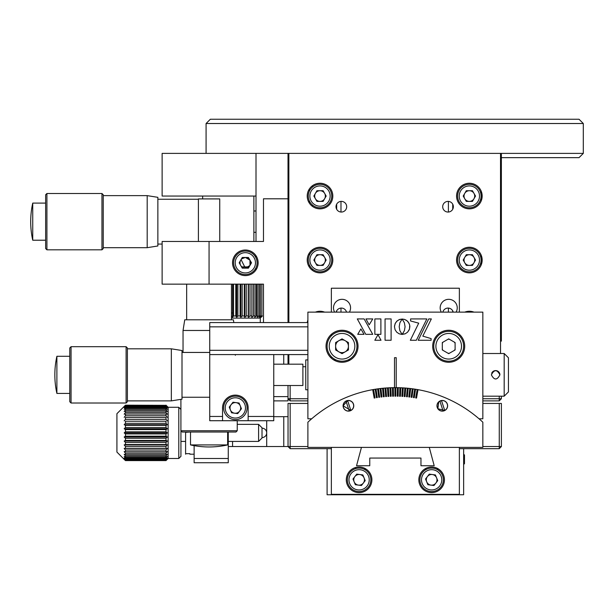 <?xml version="1.0" encoding="UTF-8"?>
<svg xmlns="http://www.w3.org/2000/svg" width="614" height="614" viewBox="0 0 614 614"><rect width="100%" height="100%" fill="white"/><g stroke="black" fill="none" stroke-linecap="round" stroke-linejoin="round"><path stroke-width="0.92" d="M206.081 123.514L210.349 119.246L579.033 119.246L583.3 123.514L206.081 123.514L206.081 153.385M500.517 353.51L500.517 153.385L583.3 153.385L583.3 123.514M501.369 157.652L579.033 157.652L583.3 153.385M202.666 198.913L202.666 196.05M253.874 241.471L253.874 196.05M32.742 219.259L32.742 203.096A85.346 85.346 0 0 0 32.742 240.22L32.742 219.259M46.917 249.821L45.636 248.54L45.636 194.776L46.917 193.494L46.917 249.821L101.962 249.821L101.962 193.494L46.917 193.494M101.962 249.821L103.244 248.54L103.244 194.776L101.962 193.494M147.191 195.628L157.859 197.332L157.859 245.976L147.191 247.688L147.191 195.628L103.244 195.628M324.606 312.119A12.802 12.802 0 0 0 315.419 312.119M307.89 319.971A12.802 12.802 0 0 0 307.299 322.573M473.962 312.119A12.802 12.802 0 0 0 464.767 312.119M482.167 196.05A12.802 12.802 0 0 0 469.365 183.248A12.802 12.802 0 0 0 456.563 196.05A12.802 12.802 0 0 0 469.365 208.852A12.802 12.802 0 0 0 482.167 196.05M332.819 260.06A12.802 12.802 0 0 0 320.017 247.258A12.802 12.802 0 0 0 307.215 260.06A12.802 12.802 0 0 0 320.017 272.862A12.802 12.802 0 0 0 332.819 260.06M332.819 196.05A12.802 12.802 0 0 0 320.017 183.248A12.802 12.802 0 0 0 307.215 196.05A12.802 12.802 0 0 0 320.017 208.852A12.802 12.802 0 0 0 332.819 196.05M482.167 260.06A12.802 12.802 0 0 0 469.365 247.258A12.802 12.802 0 0 0 456.563 260.06A12.802 12.802 0 0 0 469.365 272.862A12.802 12.802 0 0 0 482.167 260.06M453.209 312.119A5.334 5.334 0 0 0 442.855 312.119M346.687 206.718A5.334 5.334 0 0 0 341.353 201.384A5.334 5.334 0 0 0 336.019 206.718A5.334 5.334 0 0 0 341.353 212.053A5.334 5.334 0 0 0 346.687 206.718M346.526 312.119A5.334 5.334 0 0 0 336.173 312.119M453.362 206.718A5.334 5.334 0 0 0 448.028 201.384A5.334 5.334 0 0 0 442.694 206.718A5.334 5.334 0 0 0 448.028 212.053A5.334 5.334 0 0 0 453.362 206.718M501.369 153.385L501.369 341.138M481.284 264.734L481.284 255.386M481.284 200.724L481.284 191.376M288.012 322.573L288.012 153.385L288.864 153.385L288.864 322.573M288.012 364.179L288.012 354.577M288.864 354.577L288.864 364.179M312.365 270.329L312.365 268.963M312.365 251.164L312.365 249.798M312.365 206.319L312.365 204.953M312.365 187.155L312.365 185.789M309.349 267.136L309.349 264.949M309.349 255.171L309.349 252.983M309.349 203.127L309.349 200.939M309.349 191.161L309.349 188.974M302.894 366.742L305.757 366.742L302.894 366.742M500.517 153.385L288.864 153.385M463.662 195.267A8.535 8.535 0 0 0 464.069 195.444M325.313 195.444A8.535 8.535 0 0 0 325.719 195.267M256.007 241.471L256.007 196.05L162.127 196.05L162.127 153.385L288.012 153.385M256.007 196.05L256.007 153.385M245.339 250.005A12.802 12.802 0 0 0 232.537 262.807A12.802 12.802 0 0 0 245.339 275.609A12.802 12.802 0 0 0 258.141 262.807A12.802 12.802 0 0 0 245.339 250.005M288.012 198.798L263.475 198.798L263.475 241.471L162.127 241.471L162.127 284.144L263.475 284.144L263.475 322.573M255.815 270.168L255.815 268.103M255.815 257.519L255.815 255.447M241.079 259.599L245.339 268.141L249.944 265.501M249.975 265.448L249.967 260.159M249.952 260.129L245.408 257.473M245.27 257.473L241.793 258.824M245.339 268.141A5.334 5.334 0 0 0 250.673 262.807A5.334 5.334 0 0 0 245.339 257.473A5.334 5.334 0 0 0 240.005 262.807A5.334 5.334 0 0 0 245.339 268.141M336.656 312.119L336.656 310.868M336.656 209.251L336.656 204.186M340.985 312.119L340.985 308.082M340.985 212.045L340.985 201.4M452.725 204.186L452.725 209.251M452.725 310.868L452.725 312.119M448.397 201.4L448.397 212.045M448.397 308.082L448.397 312.119M331.752 196.05A11.735 11.735 0 0 1 320.017 207.785A11.735 11.735 0 0 1 308.282 196.05A11.735 11.735 0 0 1 320.017 184.315A11.735 11.735 0 0 1 331.752 196.05M316.939 201.384L313.854 196.05L316.939 190.716L323.094 190.716L326.172 196.05L323.094 201.384L316.939 201.384M314.683 196.05A5.334 5.334 0 0 1 320.017 190.716A5.334 5.334 0 0 1 325.351 196.05A5.334 5.334 0 0 1 320.017 201.384A5.334 5.334 0 0 1 314.683 196.05M331.752 260.06A11.735 11.735 0 0 1 320.017 271.795A11.735 11.735 0 0 1 308.282 260.06A11.735 11.735 0 0 1 320.017 248.325A11.735 11.735 0 0 1 331.752 260.06M314.683 260.06A5.334 5.334 0 0 1 324.637 257.396A5.334 5.334 0 0 1 320.017 265.394A5.334 5.334 0 0 1 314.683 260.06M313.854 260.06L316.939 254.726L323.094 254.726L326.172 260.06L323.094 265.394L316.939 265.394L313.854 260.06M481.1 196.05A11.735 11.735 0 0 1 469.365 207.785A11.735 11.735 0 0 1 457.63 196.05A11.735 11.735 0 0 1 469.365 184.315A11.735 11.735 0 0 1 481.1 196.05M464.031 196.05A5.334 5.334 0 0 1 469.365 190.716A5.334 5.334 0 0 1 473.985 198.721A5.334 5.334 0 0 1 464.031 196.05M466.287 190.716L472.442 190.716L475.528 196.05L472.442 201.384L466.287 201.384L463.209 196.05L466.287 190.716M481.1 260.06A11.735 11.735 0 0 1 469.365 271.795A11.735 11.735 0 0 1 457.63 260.06A11.735 11.735 0 0 1 469.365 248.325A11.735 11.735 0 0 1 481.1 260.06M464.031 260.06A5.334 5.334 0 0 1 469.365 254.726A5.334 5.334 0 0 1 473.985 262.731A5.334 5.334 0 0 1 464.031 260.06M466.287 254.726L472.442 254.726L475.528 260.06L472.442 265.394L466.287 265.394L463.209 260.06L466.287 254.726M257.074 262.807A11.735 11.735 0 0 1 245.339 274.542A11.735 11.735 0 0 1 233.604 262.807A11.735 11.735 0 0 1 245.339 251.072A11.735 11.735 0 0 1 257.074 262.807M242.261 268.141L239.184 262.807L242.261 257.473L248.417 257.473L251.502 262.807L248.417 268.141L242.261 268.141M190.509 444.92L190.509 444.92A85.346 85.346 0 0 0 227.633 444.92L190.509 444.92L190.509 432.026M237.234 430.752L235.953 432.026L182.181 432.026L180.907 430.752L237.234 430.752L237.234 420.72M209.742 330.47L183.041 330.47L183.041 352.444M233.834 322.573L233.389 319.802L184.745 319.802L183.041 330.47M219.735 241.471L219.735 198.913L198.399 198.913L198.399 241.471M501.369 396.184L501.369 398.747L499.236 398.747L499.236 396.184M290.146 385.515L290.146 398.747L307.89 398.747M482.842 398.747L499.236 398.747L499.236 400.881L482.842 400.881M307.89 400.881L290.146 400.881L290.146 398.747L288.012 398.747L288.012 385.515M501.369 398.747L499.236 400.881L501.369 398.747M290.146 400.881L288.012 398.747L288.012 400.881L273.752 400.881M290.169 403.436L290.169 446.539L288.035 446.539L288.035 403.436L307.89 403.436M482.842 403.436L501.392 403.436L501.392 446.539L499.259 446.539L499.259 403.436M501.392 446.539L499.259 448.673L463.639 448.673L463.639 494.754L327.093 494.754L327.093 448.673L290.169 448.673L290.169 446.539L307.89 446.539M482.842 446.539L499.259 446.539L499.259 448.673M288.035 416.668L283.768 416.668L283.768 446.539L288.035 446.539L290.169 448.673M228.27 458.481L228.27 462.749L194.131 462.749L194.131 458.481L228.27 458.481L228.27 432.026M194.131 458.481L194.131 445.649M273.752 396.613L288.012 396.613M283.768 446.539L266.699 446.539L266.699 420.72L266.699 446.539L228.27 446.539M283.768 416.668L273.752 416.668M266.699 420.72L266.699 446.539M241.901 266.89L248.777 266.89M260.275 322.573L260.275 318.098L231.47 318.098M248.501 317.238L248.24 315.964L248.486 317.238L250.044 315.964L251.863 315.964L251.847 317.238L253.467 315.964L255.056 315.964L254.779 317.238L256.429 315.964L257.742 315.964L257.22 317.238L258.847 315.964L259.868 315.964L259.108 317.238L260.681 315.964L261.372 315.964L260.397 317.238L262.216 315.964L261.042 317.238L262.408 315.964L260.275 318.098M261.05 317.238L262.224 315.964M231.432 315.964L232.583 317.238L233.543 315.964L235.784 315.964L236.735 317.238L237.887 315.964L240.105 315.964L240.834 317.238L242.162 315.964L244.288 315.964L244.786 317.238L246.245 315.964L248.24 315.964L248.24 284.144L248.263 315.964M232.583 317.238L232.583 284.144M233.543 284.144L233.543 315.964M235.784 315.964L235.784 284.144M236.735 317.238L236.735 284.144M237.887 284.144L237.887 315.964M240.105 315.964L240.105 284.144L240.128 312.971L240.834 312.971M240.834 317.238L240.834 284.144M242.162 284.144L242.162 315.964M244.288 315.964L244.288 284.144L244.288 315.964L244.802 317.238L244.786 284.144M246.245 284.144L246.245 315.964M248.486 317.238L248.486 284.144M250.044 284.144L250.044 315.964M251.863 315.964L251.863 284.144M253.467 284.144L253.467 315.964M255.056 315.964L255.056 284.144M261.871 315.964L261.871 284.144M260.397 316.195L260.397 284.144M259.116 315.964L259.116 284.144M258.862 315.964L258.862 284.144M257.235 315.964L257.235 284.144M256.437 315.964L256.437 284.144M235.807 284.144L235.807 312.971M232.583 312.971L231.47 312.971M236.735 312.971L235.784 312.971M167.023 459.594L165.995 460.6L167.277 459.011L165.995 460.093L167.277 458.044L165.995 458.919L165.995 458.059L167.277 456.455L165.995 457.1L165.995 455.926L167.277 454.283L165.995 454.682L165.995 453.232L167.277 451.589L165.995 451.735L165.995 450.031L167.277 448.435L165.995 448.32L165.995 446.409L167.277 444.897L165.995 444.521L165.995 442.456L167.277 441.059L165.995 440.438L165.995 438.266L167.277 437.022L165.995 436.17L165.995 433.937L167.277 432.885L124.174 432.885L125.456 433.937L125.456 436.17L124.174 437.022L125.456 438.266L125.456 440.438L124.174 441.059L125.456 442.456L125.456 444.521L124.174 444.897L125.456 446.409L125.456 448.32L124.174 448.435L125.456 450.031L125.456 451.735L124.174 451.589L125.456 453.232L125.456 454.682L124.174 454.283L125.456 455.926L125.456 457.1L124.174 456.455L125.456 458.059L125.456 458.919L124.174 458.044L125.456 460.093L124.174 459.011L125.456 460.6L116.921 452.081L116.921 413.683L125.456 405.163L165.995 405.34L125.456 405.163M180.93 430.775L180.93 456.348L178.797 458.481L178.797 407.282L168.129 407.282L168.129 458.481L167.277 459.341M165.995 405.163L168.129 407.282M125.456 460.6L165.995 460.6M165.995 460.423L125.456 460.423M125.456 460.093L165.995 460.093M165.995 459.571L125.456 459.571M125.456 458.919L165.995 458.919M165.995 458.059L125.456 458.059M125.456 457.1L165.995 457.1M165.995 455.926L125.456 455.926M125.456 454.682L165.995 454.682M165.995 453.232L125.456 453.232M125.456 451.735L165.995 451.735M165.995 450.031L125.456 450.031M167.277 448.435L124.174 448.435M125.456 448.32L165.995 448.32M165.995 446.409L125.456 446.409M167.277 444.897L124.174 444.897M125.456 444.521L165.995 444.521M165.995 442.456L125.456 442.456M167.277 441.059L124.174 441.059M125.456 440.438L165.995 440.438M165.995 438.266L125.456 438.266M167.277 437.022L124.174 437.022M125.456 436.17L165.995 436.17M165.995 433.937L125.456 433.937M167.277 432.885L165.995 431.826L165.995 429.593L125.456 429.593L125.456 431.826L124.174 432.885M125.456 431.826L165.995 431.826M165.995 429.593L167.277 428.741L124.174 428.741L125.456 429.593M167.277 428.741L165.995 427.505L165.995 425.325L125.456 425.325L125.456 427.505L124.174 428.741M125.456 427.505L165.995 427.505M165.995 425.325L167.277 424.704L124.174 424.704L125.456 425.325M167.277 424.704L165.995 423.315L165.995 421.242L125.456 421.242L125.456 423.315L124.174 424.704M125.456 423.315L165.995 423.315M165.995 421.242L125.456 421.242M167.277 420.874L165.995 419.354L165.995 417.443L125.456 417.443L125.456 419.354L124.174 420.874M125.456 419.354L165.995 419.354M165.995 417.443L125.456 417.443M167.277 417.328L165.995 415.732L165.995 414.028L125.456 414.028L125.456 415.732L124.174 417.328M125.456 415.732L165.995 415.732M165.995 414.028L167.277 414.174L165.995 412.539L165.995 411.081L125.456 411.081L125.456 412.539L124.174 414.174L125.456 414.028M125.456 412.539L165.995 412.539M165.995 411.081L167.277 411.48L165.995 409.837L165.995 408.663L125.456 408.663L125.456 409.837L124.174 411.48L125.456 411.081M125.456 409.837L165.995 409.837M165.995 408.663L167.277 409.308L165.995 407.704L165.995 406.852L125.456 406.852L125.456 407.704L124.174 409.308L125.456 408.663M125.456 407.704L165.995 407.704M165.995 406.852L167.277 407.719L165.995 405.67L125.456 405.67L124.174 407.719L125.456 406.852M125.456 406.192L165.995 406.192M125.456 405.34L124.174 406.752L125.456 405.67M165.995 405.67L167.277 406.752L165.995 405.34M258.594 424.351L262.009 427.758L262.009 438.005L258.594 441.42L258.594 424.351L237.234 424.351M189.864 453.677L189.864 454.214L189.864 453.677L185.597 453.677L185.597 432.325L189.864 432.026M189.864 454.214L194.131 454.214M185.597 453.677L185.597 454.214L185.597 453.677M371.892 479.818A12.802 12.802 0 0 0 359.09 467.016A12.802 12.802 0 0 0 346.296 479.818A12.802 12.802 0 0 0 359.09 492.62A12.802 12.802 0 0 0 371.892 479.818M444.436 479.818A12.802 12.802 0 0 0 431.634 467.016A12.802 12.802 0 0 0 418.832 479.818A12.802 12.802 0 0 0 431.634 492.62A12.802 12.802 0 0 0 444.436 479.818M349.42 312.119A8.535 8.535 0 0 0 342.029 299.317A8.535 8.535 0 0 0 334.638 312.119M456.095 312.119A8.535 8.535 0 0 0 448.704 299.317A8.535 8.535 0 0 0 441.312 312.119M342.029 353.296A7.038 7.038 0 0 0 342.689 353.265A7.038 7.038 0 0 1 341.369 353.265A7.038 7.038 0 0 0 342.029 353.296M347.77 350.333A7.038 7.038 0 0 0 348.43 349.189A7.038 7.038 0 0 1 347.77 350.333M348.43 343.326A7.038 7.038 0 0 0 347.77 342.182A7.038 7.038 0 0 1 348.43 343.326M342.689 339.25A7.038 7.038 0 0 0 341.369 339.25A7.038 7.038 0 0 1 342.689 339.25M336.288 342.182A7.038 7.038 0 0 0 335.628 343.326A7.038 7.038 0 0 1 336.288 342.182M335.628 349.189A7.038 7.038 0 0 0 336.288 350.333A7.038 7.038 0 0 1 335.628 349.189M448.704 353.296A7.038 7.038 0 0 0 449.364 353.265A7.038 7.038 0 0 1 448.043 353.265A7.038 7.038 0 0 0 448.704 353.296M454.444 350.333A7.038 7.038 0 0 0 455.104 349.189A7.038 7.038 0 0 1 454.444 350.333M455.104 343.326A7.038 7.038 0 0 0 454.444 342.182A7.038 7.038 0 0 1 455.104 343.326M449.364 339.25A7.038 7.038 0 0 0 448.043 339.25A7.038 7.038 0 0 1 449.364 339.25M442.963 342.182A7.038 7.038 0 0 0 442.303 343.326A7.038 7.038 0 0 1 442.963 342.182M442.303 349.189A7.038 7.038 0 0 0 442.963 350.333A7.038 7.038 0 0 1 442.303 349.189M459.372 447.391L459.372 494.331L331.36 494.331L331.36 447.391M331.36 312.119L331.36 288.227L459.372 288.227L459.372 312.119M459.372 334.331L459.372 335.804M459.372 356.711L459.372 358.185M331.36 334.331L331.36 335.804M331.36 356.711L331.36 358.185M355.767 467.461L355.445 468.666M459.372 448.673L463.639 448.673M364.025 477.784A5.334 5.334 0 0 0 359.796 474.53A5.334 5.334 0 0 1 361.132 484.753A5.334 5.334 0 0 1 354.869 476.571A5.334 5.334 0 0 1 359.796 474.53M363.979 469.15L366.167 469.15M424.558 469.15L426.745 469.15M436.523 469.15L438.711 469.15M327.093 448.673L331.36 448.673M427.152 468.973A11.735 11.735 0 0 1 442.479 475.343A11.735 11.735 0 0 1 436.117 490.663A11.735 11.735 0 0 1 420.79 484.3A11.735 11.735 0 0 1 427.152 468.973M435.387 474.937L437.744 480.632L433.991 485.513L427.881 484.707L425.533 479.012L429.286 474.131L435.387 474.937M433.676 484.753A5.334 5.334 0 0 1 426.707 481.86A5.334 5.334 0 0 1 429.6 474.891A5.334 5.334 0 0 1 436.569 477.784A5.334 5.334 0 0 1 433.676 484.753M354.616 468.973A11.735 11.735 0 0 1 369.943 475.343A11.735 11.735 0 0 1 363.572 490.663A11.735 11.735 0 0 1 348.245 484.3A11.735 11.735 0 0 1 354.616 468.973M362.851 474.937L365.2 480.632L361.446 485.513L355.337 484.707L352.989 479.012L356.742 474.131L362.851 474.937M463.639 454.191L464.491 455.043L464.491 463.631L463.639 464.483M358.023 346.258A16.002 16.002 0 0 0 342.029 330.255A16.002 16.002 0 0 0 326.026 346.258A16.002 16.002 0 0 0 342.029 362.26A16.002 16.002 0 0 0 358.023 346.258M464.706 346.258A16.002 16.002 0 0 0 448.704 330.255A16.002 16.002 0 0 0 432.701 346.258A16.002 16.002 0 0 0 448.704 362.26A16.002 16.002 0 0 0 464.706 346.258M307.89 312.119L307.89 418.802L311.666 418.802A128.019 128.019 0 0 1 394.51 387.649L394.51 357.686L396.222 357.686L396.222 387.649A128.019 128.019 0 0 1 479.058 418.802L482.842 418.802L482.842 312.119L307.89 312.119M397.419 387.664L397.258 396.199A119.484 119.484 0 0 1 398.11 396.214L398.271 387.68A128.019 128.019 0 0 0 394.94 387.649L394.94 396.184A119.484 119.484 0 0 1 395.792 396.184L395.792 387.649A128.019 128.019 0 0 0 393.313 387.664L393.474 396.199A119.484 119.484 0 0 0 392.622 396.214L392.453 387.68A128.019 128.019 0 0 0 390.826 387.733L391.156 396.26A119.484 119.484 0 0 0 390.304 396.291L389.974 387.764A128.019 128.019 0 0 0 388.347 387.841L388.846 396.36A119.484 119.484 0 0 0 387.994 396.414L387.495 387.894A128.019 128.019 0 0 0 385.868 388.002L386.528 396.514A119.484 119.484 0 0 0 385.684 396.575L385.016 388.071A128.019 128.019 0 0 0 383.397 388.209L384.226 396.705A119.484 119.484 0 0 0 383.374 396.79L382.545 388.294A128.019 128.019 0 0 0 380.926 388.47L381.916 396.943A119.484 119.484 0 0 0 381.071 397.043L380.081 388.562A128.019 128.019 0 0 0 378.462 388.769L379.621 397.227A119.484 119.484 0 0 0 378.777 397.342L377.618 388.885A128.019 128.019 0 0 0 376.006 389.123L377.326 397.557A119.484 119.484 0 0 0 376.482 397.688L375.162 389.253A128.019 128.019 0 0 0 373.558 389.522L375.039 397.926A119.484 119.484 0 0 0 374.195 398.072L372.713 389.667A128.019 128.019 0 0 0 307.89 422.202L307.89 447.391L482.842 447.391L482.842 422.202A128.019 128.019 0 0 0 417.175 389.522L415.693 397.926A119.484 119.484 0 0 1 416.53 398.072L418.011 389.667M385.055 318.919L385.055 340.256L391.11 340.256L391.11 318.919L385.055 318.919M377.994 334.714L374.832 340.256L381.018 340.256L377.994 334.714L374.832 340.256L381.018 340.256M409.699 325.182L408.932 323.064L407.059 320.792L404.449 319.38L402.162 319.034L404.396 322.81L405.071 326.732L404.396 330.662L402.178 334.4L405.156 333.824L407.604 332.174L409.254 329.726L409.86 326.732L409.699 325.182L409.515 329.02L407.604 332.174L405.156 333.824L402.416 334.131M372.767 318.919L365.944 318.919L369.167 324.837L372.767 318.919L365.944 318.919L369.167 324.837M357.294 318.919L365.752 334.338L372.729 334.338L364.125 318.919L357.294 318.919M364.048 334.338L360.886 328.935L357.732 334.338L364.048 334.338M380.887 334.338L380.887 318.919L374.855 318.919L374.855 334.338L380.887 334.338M422.823 336.119L431.35 318.919L428.726 318.919L418.211 340.271L431.12 340.271L431.12 338.606L422.823 336.119L431.12 338.606L431.12 340.271L418.211 340.271M410.589 318.919L410.589 320.968L418.71 323.171L410.336 340.271L416.33 340.271L426.845 318.919L410.589 318.919M394.48 326.732L395.078 329.718L396.713 332.159L399.146 333.809L402.124 334.43L399.868 330.662L399.192 326.732L399.875 322.81L402.086 319.073L399.146 319.648L396.713 321.299L395.078 323.739L394.48 326.732L395.078 329.718L396.713 332.159L399.146 333.809L402.124 334.43M402.086 319.073L399.844 319.387L397.258 320.8L395.401 323.071L394.518 325.95M409.515 324.445L408.103 321.836L406.468 320.347L404.449 319.38L402.27 319.173M235.346 355.291C228.462 354.516 228.462 354.516 235.346 355.291M222.544 416.453L222.544 420.72L209.742 420.72L209.742 416.453L222.544 416.453L222.544 407.919A12.802 12.802 0 0 1 235.346 395.117A12.802 12.802 0 0 1 248.148 407.919L248.148 416.453L273.752 416.453L273.752 420.72L248.148 420.72L248.148 416.453M273.752 354.577L273.752 416.453M222.544 420.72L248.148 420.72M307.89 354.577L209.742 354.577L209.742 416.453M307.89 326.84L209.742 326.84L209.742 322.573L307.89 322.573M209.742 326.84L209.742 350.31L307.89 350.31M209.742 354.577L209.742 350.31M307.89 359.911L305.757 359.911L305.757 389.783L307.89 389.783M350.832 410.451L343.096 405.793A5.334 5.334 0 0 0 348.43 411.127A5.334 5.334 0 0 0 353.764 405.793A5.334 5.334 0 0 0 348.43 400.458A5.334 5.334 0 0 0 343.096 405.793L347.639 400.604A5.25 5.25 0 0 1 350.832 410.451L347.639 400.604M413.115 388.885A128.019 128.019 0 0 0 412.27 388.769L411.111 397.227A119.484 119.484 0 0 1 411.956 397.342L413.115 388.885A128.019 128.019 0 0 1 414.726 389.123L413.406 397.557A119.484 119.484 0 0 1 414.25 397.688L415.571 389.253A128.019 128.019 0 0 1 417.175 389.522L415.693 397.926A119.484 119.484 0 0 1 416.53 398.072M409.807 388.47L408.809 396.943A119.484 119.484 0 0 1 409.661 397.043L410.651 388.562A128.019 128.019 0 0 0 409.807 388.47A128.019 128.019 0 0 0 407.335 388.209L406.506 396.705A119.484 119.484 0 0 1 407.358 396.79L408.18 388.294L407.358 396.79A119.484 119.484 0 0 0 406.506 396.705M403.237 387.894A128.019 128.019 0 0 0 402.385 387.841L401.886 396.36A119.484 119.484 0 0 1 402.738 396.414L403.237 387.894A128.019 128.019 0 0 1 404.856 388.002L404.196 396.514A119.484 119.484 0 0 1 405.048 396.575L405.708 388.071A128.019 128.019 0 0 1 407.335 388.209M398.271 387.68A128.019 128.019 0 0 1 399.906 387.733L399.568 396.26A119.484 119.484 0 0 1 400.428 396.291L400.758 387.764A128.019 128.019 0 0 1 402.385 387.841M377.618 388.885A128.019 128.019 0 0 1 378.462 388.769M380.081 388.562A128.019 128.019 0 0 1 380.926 388.47M382.545 388.294A128.019 128.019 0 0 1 383.397 388.209M387.495 387.894A128.019 128.019 0 0 1 388.347 387.841M389.974 387.764A128.019 128.019 0 0 1 390.826 387.733M392.453 387.68A128.019 128.019 0 0 1 393.313 387.664M395.792 387.649A128.019 128.019 0 0 0 394.94 387.649A128.019 128.019 0 0 1 395.792 387.649M412.27 388.769A128.019 128.019 0 0 0 410.651 388.562M447.637 405.793A5.334 5.334 0 0 0 442.303 400.458A5.334 5.334 0 0 0 436.968 405.793A5.334 5.334 0 0 0 442.303 411.127A5.334 5.334 0 0 0 447.637 405.793M444.713 410.451L437.851 408.724L438.787 401.779L441.52 400.604A5.25 5.25 0 0 1 444.713 410.451L441.52 400.604M499.911 374.847C497.071 369.344 494.224 369.344 491.377 374.847C494.224 380.35 497.064 380.35 499.911 374.847A4.267 4.267 0 0 0 491.707 373.212M504.178 353.51L508.446 357.778L508.446 391.916L504.178 396.184L504.178 353.51L482.842 353.51M230.864 397.074A11.735 11.735 0 0 1 246.191 403.436A11.735 11.735 0 0 1 239.828 418.763A11.735 11.735 0 0 1 224.501 412.401A11.735 11.735 0 0 1 230.864 397.074A11.735 11.735 0 0 0 224.501 412.401A11.735 11.735 0 0 0 239.828 418.763M232.998 402.224L239.099 403.037L241.448 408.724L237.695 413.613L231.593 412.8L229.237 407.113L232.998 402.224M237.38 412.846A5.334 5.334 0 0 1 230.419 409.952A5.334 5.334 0 0 1 233.312 402.991A5.334 5.334 0 0 1 240.274 405.885A5.334 5.334 0 0 1 237.38 412.846M346.02 401.126A5.25 5.25 0 0 0 349.212 410.981L346.02 401.126M439.893 401.126A5.25 5.25 0 0 0 443.085 410.981L439.893 401.126M361.446 447.391L356.534 465.742L369.758 465.742L369.758 458.059L420.966 458.059L420.966 465.742L434.198 465.742L429.278 447.391M56.887 393.413L56.887 356.289A85.346 85.346 0 0 0 56.887 393.413L69.781 393.413M69.781 401.733L69.781 347.961L71.063 346.687L71.063 403.014L69.781 401.733M126.108 346.687L127.39 347.961L127.39 401.733L126.108 403.014L126.108 346.687L71.063 346.687M171.337 348.821L182.005 350.525L182.005 399.169L171.337 400.881L171.337 348.821L127.39 348.821M273.752 385.515L302.894 385.515L302.894 364.179L273.752 364.179M342.029 352.659A6.401 6.401 0 0 1 335.628 346.258A6.401 6.401 0 0 1 342.029 339.857A6.401 6.401 0 0 1 348.43 346.258A6.401 6.401 0 0 1 342.029 352.659M342.029 331.322A14.936 14.936 0 0 1 356.964 346.258A14.936 14.936 0 0 1 342.029 361.193A14.936 14.936 0 0 1 327.093 346.258A14.936 14.936 0 0 1 342.029 331.322M342.029 353.649L335.628 349.957L335.628 342.566L342.029 338.867L348.43 342.566L348.43 349.957L342.029 353.649M448.704 331.322A14.936 14.936 0 0 1 463.639 346.258A14.936 14.936 0 0 1 448.704 361.193A14.936 14.936 0 0 1 433.768 346.258A14.936 14.936 0 0 1 448.704 331.322M448.704 353.649L442.303 349.957L442.303 342.566L448.704 338.867L455.104 342.566L455.104 349.957L448.704 353.649M209.067 284.144L209.067 241.471M309.878 196.05A10.131 10.131 0 0 0 320.017 206.189A10.131 10.131 0 0 0 330.148 196.05A10.131 10.131 0 0 0 320.017 185.919A10.131 10.131 0 0 0 309.878 196.05M309.878 260.06A10.131 10.131 0 0 0 320.017 270.198A10.131 10.131 0 0 0 330.148 260.06A10.131 10.131 0 0 0 320.017 249.929A10.131 10.131 0 0 0 309.878 260.06M459.234 196.05A10.131 10.131 0 0 0 469.365 206.189A10.131 10.131 0 0 0 479.503 196.05A10.131 10.131 0 0 0 469.365 185.919A10.131 10.131 0 0 0 459.234 196.05M459.234 260.06A10.131 10.131 0 0 0 469.365 270.198A10.131 10.131 0 0 0 479.503 260.06A10.131 10.131 0 0 0 469.365 249.929A10.131 10.131 0 0 0 459.234 260.06M235.208 262.807A10.131 10.131 0 0 0 245.339 272.946A10.131 10.131 0 0 0 255.47 262.807A10.131 10.131 0 0 0 245.339 252.676A10.131 10.131 0 0 0 235.208 262.807M232.56 441.42L232.56 446.539M283.745 354.577L283.745 364.179M435.503 489.189A10.131 10.131 0 0 0 441.005 475.95A10.131 10.131 0 0 0 427.766 470.454A10.131 10.131 0 0 0 422.271 483.694A10.131 10.131 0 0 0 435.503 489.189M362.966 489.189A10.131 10.131 0 0 0 368.461 475.95A10.131 10.131 0 0 0 355.222 470.454A10.131 10.131 0 0 0 349.727 483.694A10.131 10.131 0 0 0 362.966 489.189M239.214 417.282A10.131 10.131 0 0 0 244.71 404.05A10.131 10.131 0 0 0 231.478 398.555A10.131 10.131 0 0 0 225.983 411.787A10.131 10.131 0 0 0 239.214 417.282M342.029 359.06A12.802 12.802 0 0 0 354.831 346.258A12.802 12.802 0 0 0 342.029 333.456A12.802 12.802 0 0 0 329.227 346.258A12.802 12.802 0 0 0 342.029 359.06M448.704 359.06A12.802 12.802 0 0 0 461.505 346.258A12.802 12.802 0 0 0 448.704 333.456A12.802 12.802 0 0 0 435.902 346.258A12.802 12.802 0 0 0 448.704 359.06M162.127 244.057L157.859 244.057M198.399 199.251L157.859 199.251M45.636 203.096L32.742 203.096M147.191 247.688L103.244 247.688M45.636 240.22L32.742 240.22M256.007 210.986L253.874 210.986M256.007 232.322L253.874 232.322M186.664 284.144L186.664 319.802M231.47 284.144L231.47 319.802M180.907 399.346L180.907 430.752M227.633 432.026L227.633 444.92M178.797 458.481L168.129 458.481M180.907 409.384L178.797 407.282M258.594 441.42L228.27 441.42M185.597 441.42L180.93 441.42M262.009 437.575A4.697 4.697 0 0 0 266.699 432.885A4.697 4.697 0 0 0 262.009 428.188M350.371 359.911L348.077 359.911M335.973 359.911L333.686 359.911M504.178 396.184L482.842 396.184M209.742 397.25L182.005 397.25M209.742 352.444L182.005 352.444M126.108 403.014L71.063 403.014M171.337 400.881L127.39 400.881M69.781 356.289L56.887 356.289"/></g></svg>
